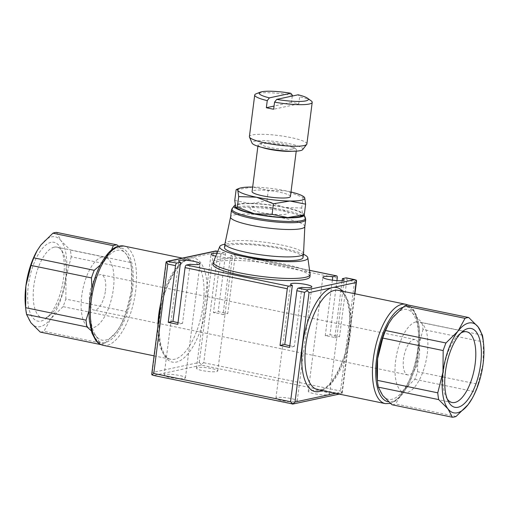<?xml version="1.0" encoding="UTF-8"?>
<svg xmlns="http://www.w3.org/2000/svg" width="509" height="509" viewBox="0 0 509 509"><rect width="100%" height="100%" fill="white"/><g stroke="black" fill="none" stroke-linecap="round" stroke-linejoin="round"><path stroke-width="0.38" stroke-dasharray="2.54 1.91" d="M456.083 416.432L395.69 403.961A50.715 21.13 -78.3 0 1 393.813 404.528A50.715 21.13 -78.3 0 1 391.981 404.757M414.778 379.313L475.171 391.79A50.715 21.13 101.7 0 0 477.945 384.212L417.552 371.735A50.715 21.13 -78.3 0 1 414.778 379.313L402.753 391.122A45.88 19.113 -78.3 0 1 391.936 399.291A45.88 19.113 -78.3 0 1 382.66 395.429A45.88 19.113 -78.3 0 1 377.182 378.658M388.475 323.998A45.88 19.113 -78.3 0 1 392.624 317.673A45.88 19.113 -78.3 0 1 403.44 309.504A45.88 19.113 -78.3 0 1 412.71 313.366A45.88 19.113 -78.3 0 1 417.774 350.09A45.88 19.113 -78.3 0 1 402.753 391.122L395.69 403.961M100.839 344.561A50.715 21.13 101.7 0 0 102.474 344.345A50.715 21.13 101.7 0 0 104.351 343.772L116.376 331.963A45.88 19.113 101.7 0 0 120.525 325.639A45.88 19.113 101.7 0 0 131.398 290.932L131.627 269.28A50.715 21.13 101.7 0 0 131.494 267.906A50.715 21.13 101.7 0 0 130.692 262.504L70.299 250.027A50.715 21.13 -78.3 0 1 71.235 256.803L131.627 269.28M91.206 330.735L96.29 336.271A45.88 19.113 101.7 0 0 105.56 340.133A45.88 19.113 101.7 0 0 116.376 331.963L120.194 326.224L123.439 319.124A50.715 21.13 101.7 0 0 126.213 311.553L65.82 299.076A50.715 21.13 -78.3 0 1 63.046 306.647L123.439 319.124M130.692 262.504L126.34 254.201A45.88 19.113 101.7 0 0 117.064 250.345A45.88 19.113 101.7 0 0 106.247 258.508A45.88 19.113 101.7 0 0 91.226 299.546A45.88 19.113 101.7 0 0 96.29 336.271L100.61 344.453M126.213 311.553L131.398 290.932A45.88 19.113 101.7 0 0 131.818 270.973A45.88 19.113 101.7 0 0 126.34 254.201L118.521 246.171M25.45 305.998A45.88 19.113 101.7 0 0 30.928 322.77A45.88 19.113 101.7 0 0 40.205 326.625A45.88 19.113 101.7 0 0 51.021 318.462L43.959 331.295A50.715 21.13 -78.3 0 1 42.082 331.868A50.715 21.13 -78.3 0 1 40.249 332.091M56.626 232.403L60.978 240.7A45.88 19.113 101.7 0 0 51.708 236.838A45.88 19.113 101.7 0 0 40.892 245.007A45.88 19.113 101.7 0 0 36.743 251.331M104.351 343.772L43.959 331.295M303.046 257.548A39.607 6.496 7.3 0 0 273.066 247.31A39.607 6.496 7.3 0 0 228.503 245.23A39.607 6.496 7.3 0 0 224.482 247.482M303.536 253.679A39.607 6.496 7.3 0 0 273.301 243.487A39.607 6.496 7.3 0 0 228.986 241.451A39.607 6.496 7.3 0 0 224.978 243.614M310.115 274.249A48.788 8.004 7.3 0 0 272.137 261.83A48.788 8.004 7.3 0 0 218.291 259.437A48.788 8.004 7.3 0 0 213.43 261.861M303.466 254.265A44.436 7.291 7.3 0 0 264.686 245.281A44.436 7.291 7.3 0 0 224.902 244.205M212.972 264.19A48.896 8.023 -172.7 0 1 217.928 261.48A48.896 8.023 -172.7 0 1 272.741 264.012A48.896 8.023 -172.7 0 1 309.968 276.616M292.37 95.247A28.981 4.753 7.3 0 0 257.669 93.363A28.981 4.753 7.3 0 0 256.116 93.809M302.67 149.595A25.635 4.206 7.3 0 0 284.614 142.781A25.635 4.206 7.3 0 0 254.595 141.235A25.635 4.206 7.3 0 0 252.057 143.112M306.882 143.958A28.981 4.753 7.3 0 0 284.945 136.469A28.981 4.753 7.3 0 0 252.343 134.949A28.981 4.753 7.3 0 0 249.397 136.597M292.051 151.243A19.317 3.169 7.3 0 0 294.431 150.918A19.317 3.169 7.3 0 0 296.397 149.824A19.317 3.169 7.3 0 0 295.697 148.813A19.317 3.169 7.3 0 0 279.008 144.41A19.317 3.169 7.3 0 0 260.035 143.812A19.317 3.169 7.3 0 0 258.998 144.111A19.317 3.169 7.3 0 0 258.069 144.912A19.317 3.169 7.3 0 0 261.919 147.381M292.376 149.042A16.81 2.761 7.3 0 0 293.483 147.209A16.81 2.761 7.3 0 0 278.957 143.373A16.81 2.761 7.3 0 0 262.447 142.857A16.81 2.761 7.3 0 0 261.55 143.118A16.81 2.761 7.3 0 0 271.151 147.744A16.81 2.761 7.3 0 0 292.376 149.042M290.416 196.493A19.317 3.169 7.3 0 0 275.789 191.499A19.317 3.169 7.3 0 0 254.055 190.487A19.317 3.169 7.3 0 0 252.089 191.581M304.045 215.021A35.191 5.777 7.3 0 0 303.949 214.48A35.191 5.777 7.3 0 0 275.757 205.687A35.191 5.777 7.3 0 0 237.805 204.103A35.191 5.777 7.3 0 0 235.222 204.968M304.827 226.556A37.431 6.14 7.3 0 0 304.834 226.473A37.431 6.14 7.3 0 0 276.253 216.84A37.431 6.14 7.3 0 0 234.375 214.913A37.431 6.14 7.3 0 0 230.583 216.961L230.577 216.999M301.042 216.274A33.81 5.548 7.3 0 0 302.601 214.378A33.81 5.548 7.3 0 0 283.933 207.405A33.81 5.548 7.3 0 0 250.466 203.606A33.81 5.548 7.3 0 0 239.033 204.357A33.81 5.548 7.3 0 0 235.667 206.781A33.81 5.548 7.3 0 0 236.819 208.047M415.974 321.917A36.101 15.041 -78.3 0 1 418.748 321.885A36.101 15.041 -78.3 0 1 426.777 357.064A36.101 15.041 -78.3 0 1 406.92 392.566A36.101 15.041 -78.3 0 1 404.14 392.598A36.101 15.041 -78.3 0 1 396.117 357.413A36.101 15.041 -78.3 0 1 415.974 321.917M419.352 355.543A18.05 7.52 101.7 0 0 415.096 339.56A18.05 7.52 101.7 0 0 403.542 358.934A18.05 7.52 101.7 0 0 407.792 374.917A18.05 7.52 101.7 0 0 419.352 355.543M105.458 290.696A18.05 7.52 101.7 0 0 101.208 274.714A18.05 7.52 101.7 0 0 89.648 294.087A18.05 7.52 101.7 0 0 93.904 310.07A18.05 7.52 101.7 0 0 105.458 290.696M54.158 247.17A36.101 15.041 101.7 0 0 34.307 282.667A36.101 15.041 101.7 0 0 42.33 317.851A36.101 15.041 101.7 0 0 45.11 317.82A36.101 15.041 101.7 0 0 49.895 315.313A36.101 15.041 101.7 0 0 64.363 285.536A36.101 15.041 101.7 0 0 62.881 252.464A36.101 15.041 101.7 0 0 56.938 247.139A36.101 15.041 101.7 0 0 54.158 247.17M102.08 257.07A36.101 15.041 101.7 0 0 82.223 292.567A36.101 15.041 101.7 0 0 90.252 327.751A36.101 15.041 101.7 0 0 93.026 327.72A36.101 15.041 101.7 0 0 112.883 292.217A36.101 15.041 101.7 0 0 104.86 257.039A36.101 15.041 101.7 0 0 102.08 257.07M50.995 242.367A40.236 16.765 101.7 0 0 28.339 285.511A40.236 16.765 101.7 0 0 40.911 321.103A40.236 16.765 101.7 0 0 46.243 318.31A40.236 16.765 101.7 0 0 62.372 285.123A40.236 16.765 101.7 0 0 60.711 248.265A40.236 16.765 101.7 0 0 50.995 242.367M292.268 96.048L291.466 102.334A28.981 4.753 -172.7 0 1 298.77 103.842L299.68 96.755L298.128 94.789M311.164 100.858A28.981 4.753 7.3 0 0 299.68 96.755M277.011 397.637A10.74 1.762 7.3 0 0 275.923 398.248A10.74 1.762 7.3 0 0 284.054 401.022A10.74 1.762 7.3 0 0 296.136 401.588A10.74 1.762 7.3 0 0 297.231 400.977A10.74 1.762 7.3 0 0 289.099 398.197A10.74 1.762 7.3 0 0 277.011 397.637M301.907 287.35L294.336 346.419A10.74 1.762 -172.7 0 1 289.812 345.738M328.47 394.653A10.74 1.762 7.3 0 0 329.558 394.042A10.74 1.762 7.3 0 0 321.427 391.268A10.74 1.762 7.3 0 0 309.345 390.702A10.74 1.762 7.3 0 0 308.25 391.313A10.74 1.762 7.3 0 0 316.382 394.087A10.74 1.762 7.3 0 0 328.47 394.653M332.371 280.173L325.251 335.762A10.74 1.762 -172.7 0 1 334.814 337.741L342.124 280.675M165.215 374.541A10.74 1.762 7.3 0 0 164.121 375.152A10.74 1.762 7.3 0 0 172.252 377.926A10.74 1.762 7.3 0 0 184.341 378.492A10.74 1.762 7.3 0 0 185.435 377.882A10.74 1.762 7.3 0 0 177.304 375.101A10.74 1.762 7.3 0 0 165.215 374.541M190.105 264.254L182.54 323.323A10.74 1.762 -172.7 0 1 178.01 322.642M216.669 371.557A10.74 1.762 7.3 0 0 217.763 370.946A10.74 1.762 7.3 0 0 209.632 368.172A10.74 1.762 7.3 0 0 197.543 367.606A10.74 1.762 7.3 0 0 196.455 368.217A10.74 1.762 7.3 0 0 204.586 370.997A10.74 1.762 7.3 0 0 216.669 371.557M216.987 253.272A10.74 1.762 -172.7 0 1 221.021 253.597L213.456 312.666A10.74 1.762 -172.7 0 1 223.018 314.645L230.583 255.569A10.74 1.762 -172.7 0 1 232.384 256.822A10.74 1.762 -172.7 0 1 231.29 257.433A10.74 1.762 -172.7 0 1 215.778 256.192M223.018 314.645L227.758 313.627L235.024 256.918A2.418 1.005 101.7 0 0 234.458 254.78A2.418 1.005 101.7 0 0 234.267 254.78L230.583 255.569M213.456 312.666L218.196 311.648L227.758 313.627M221.021 253.597L224.704 252.808A2.418 1.005 -78.3 0 1 224.895 252.801A2.418 1.005 -78.3 0 1 225.462 254.939L218.196 311.648M225.462 254.939L217.75 253.348L215.453 251.102L213.296 253.049L189.335 258.184A53.133 22.135 101.7 0 0 159.858 315.052A53.133 22.135 101.7 0 0 176.464 362.052A53.133 22.135 101.7 0 0 206.387 305.076A53.133 22.135 101.7 0 0 190.226 257.993M182.54 323.323L177.794 324.341M334.814 337.741L339.56 336.723L346.82 280.014A2.418 1.005 101.7 0 0 346.425 277.952M325.251 335.762L329.997 334.744L339.56 336.723M336.926 280.663L329.997 334.744M356.345 280.344L354.531 281.604L346.82 280.014M294.336 346.419L289.589 347.437M298.77 103.842L273.657 109.231M291.466 102.334L274.058 106.063M447.252 399.037A36.101 15.041 -78.3 0 1 446.119 397.166A36.101 15.041 -78.3 0 1 444.637 364.094A36.101 15.041 -78.3 0 1 459.105 334.318A36.101 15.041 -78.3 0 1 460.887 333.051M252.668 187.064A33.81 5.548 -172.7 0 1 286.052 190.862A33.81 5.548 -172.7 0 1 290.995 191.976M251.936 207.023A19.317 3.169 -172.7 0 1 277.59 208.766A19.317 3.169 -172.7 0 1 286.332 214.13A19.317 3.169 7.3 0 1 260.678 212.393A19.317 3.169 7.3 0 1 251.936 207.023M234.757 200.444L250.466 203.606L266.939 200.858L283.933 207.405L301.691 208.041L302.601 214.378L303.682 215.25M304.204 197.028L303.052 197.409L286.052 190.862L268.3 190.226L252.585 187.064L236.119 189.812M266.939 200.858L268.3 190.226M301.691 208.041L303.052 197.409M71.235 256.803L66.043 277.424A45.88 19.113 101.7 0 0 60.978 240.7L70.299 250.027M63.046 306.647L51.021 318.462A45.88 19.113 101.7 0 0 66.043 277.424L65.82 299.076M111.528 249.951L106.247 258.508L100.273 265.081M91.938 288.635L91.226 299.546L89.088 310.509M482.424 335.164L422.031 322.687A50.715 21.13 -78.3 0 1 422.966 329.469L483.359 341.946A50.715 21.13 101.7 0 0 483.226 340.572M477.945 384.212L483.13 363.591L483.359 341.946M471.926 398.884L475.171 391.79M408.358 305.069L412.71 313.366L422.031 322.687M422.966 329.469L417.774 350.09L417.552 371.735M292.344 404.114L153.686 375.426L201.539 365.163L339.993 393.769L341.959 393.438L342.035 391.936L335.526 393.336M151.765 373.886L152.255 372.531L199.28 362.446L200.953 364.304L203.74 362.745L217.75 253.348M189.335 258.184L166.265 263.134L166.074 262.154M354.531 281.604L340.515 391.007L341.959 393.438M200.953 364.304L201.539 365.163M322.089 390.556A53.133 22.135 101.7 0 0 349.142 334.572A53.133 22.135 101.7 0 0 342.608 291.231M321.675 389.62A50.715 21.13 -78.3 0 1 317.775 389.665C327.102 393.781 345.815 365.449 348.894 334.706C352.432 310.7 345.878 290.677 338.294 290.34A50.715 21.13 -78.3 0 1 350.237 335.24A50.715 21.13 -78.3 0 1 321.675 389.62M405.794 304.287A50.715 21.13 -78.3 0 1 417.736 349.187A50.715 21.13 -78.3 0 1 389.175 403.567A50.715 21.13 -78.3 0 1 385.275 403.612M402.759 307.398A48.291 20.118 -78.3 0 1 403.739 307.143A48.291 20.118 -78.3 0 1 418.831 349.861A48.291 20.118 -78.3 0 1 388.641 401.805M157.892 326.046A50.715 21.13 101.7 0 0 170.706 359.284A50.715 21.13 101.7 0 0 174.612 359.239A50.715 21.13 101.7 0 0 203.167 304.859A50.715 21.13 101.7 0 0 191.225 259.959A50.715 21.13 101.7 0 0 187.325 260.004A50.715 21.13 101.7 0 0 160.914 302.441M103.206 345.344A50.715 21.13 101.7 0 0 107.113 345.299A50.715 21.13 101.7 0 0 135.668 290.919A50.715 21.13 101.7 0 0 123.725 246.012M132.455 290.696A48.291 20.118 101.7 0 0 117.369 247.978A48.291 20.118 101.7 0 0 90.169 299.763A48.291 20.118 101.7 0 0 105.261 342.487A48.291 20.118 101.7 0 0 132.455 290.696M305.432 217.935A37.106 6.089 7.3 0 0 284.964 210.338A37.106 6.089 7.3 0 0 235.68 206.998A37.106 6.089 7.3 0 0 232.155 208.55M305.693 219.761A37.431 6.14 7.3 0 0 284.957 211.489A37.431 6.14 7.3 0 0 235.241 208.117A37.431 6.14 7.3 0 0 231.442 210.249M224.704 252.808L217.776 251.376M309.574 270.336L234.267 254.78M337.257 278.035L235.024 256.918M199.28 362.446L213.296 253.049M166.265 263.134L152.255 372.531M354.62 293.712L342.035 391.936M339.993 393.769L292.147 404.031M203.74 362.745L340.515 391.007M390.467 403.452L394.176 401.945L400.513 396.772L407.785 386.318L414.867 369.203L419.079 349.721L419.594 328.871L417.011 316.42L413.327 309.364L411.628 307.461L408.18 305.076M154.074 355.848L170.706 359.284C163.122 358.947 156.568 338.924 160.106 314.918C163.185 284.175 181.898 255.842 191.225 259.959L182.337 258.12M293.483 147.209L295.697 148.813M296.225 151.148L296.397 149.824M303.949 214.48L304.147 214.932M466.67 331.785L418.748 321.885M415.096 339.56L101.208 274.714M42.33 317.851L90.252 327.751M275.923 398.248L290.544 284.124M329.558 394.042L344.179 279.918M164.121 375.152L178.742 261.028M217.763 370.946L232.384 256.822M196.455 368.217L211.076 254.093M217.788 251.338L224.895 252.801M234.458 254.78L309.567 270.298M185.435 377.882L200.05 263.757M308.25 391.313L322.871 277.189M297.231 400.977L311.852 286.853M62.881 252.464L60.711 248.265M49.895 315.313L46.243 318.31M56.938 247.139L104.86 257.039M407.792 374.917L93.904 310.07M446.119 397.166L448.289 401.372M459.105 334.318L462.757 331.321M452.062 402.498L404.14 392.598M257.898 146.236L258.069 144.912M261.55 143.118L258.998 144.111M131.818 270.973L131.494 267.906M120.525 325.639L120.194 326.224M339.242 394.1L341.195 393.686M342.226 392.91L354.926 293.776"/><path stroke-width="0.76" d="M385.561 330.506L445.954 342.983A50.715 21.13 101.7 0 0 443.18 350.561L382.787 338.084A50.715 21.13 -78.3 0 1 385.561 330.506L388.806 323.412L392.624 317.673L404.649 305.864A50.715 21.13 -78.3 0 1 406.526 305.292A50.715 21.13 -78.3 0 1 408.358 305.069L468.751 317.54A50.715 21.13 101.7 0 0 466.918 317.769A50.715 21.13 101.7 0 0 465.041 318.335L457.979 331.174A45.88 19.113 -78.3 0 1 468.795 323.005A45.88 19.113 -78.3 0 1 478.072 326.867A45.88 19.113 -78.3 0 1 483.55 343.639A45.88 19.113 -78.3 0 1 483.13 363.591A45.88 19.113 -78.3 0 1 472.257 398.299A45.88 19.113 -78.3 0 1 468.108 404.623A45.88 19.113 -78.3 0 1 457.292 412.793A45.88 19.113 -78.3 0 1 448.022 408.931L452.374 417.227L391.981 404.757L382.66 395.429L378.308 387.133A50.715 21.13 -78.3 0 1 377.506 381.725A50.715 21.13 -78.3 0 1 377.373 380.35L437.765 392.827A50.715 21.13 101.7 0 0 438.701 399.61L378.308 387.133M452.374 417.227A50.715 21.13 101.7 0 0 454.206 417.005A50.715 21.13 101.7 0 0 456.083 416.432L468.108 404.623L472.257 398.299M465.041 318.335L404.649 305.864M118.521 246.171L117.019 244.88A50.715 21.13 101.7 0 0 115.187 245.103A50.715 21.13 101.7 0 0 113.31 245.675L52.917 233.198A50.715 21.13 -78.3 0 1 54.794 232.626A50.715 21.13 -78.3 0 1 56.626 232.403L117.019 244.88M230.577 216.999L224.978 243.614A39.607 6.496 7.3 0 0 224.965 243.703L224.482 247.482A39.607 6.496 7.3 0 0 254.462 257.719A39.607 6.496 7.3 0 0 299.018 259.8A39.607 6.496 7.3 0 0 303.046 257.548L303.529 253.768A39.607 6.496 7.3 0 0 303.536 253.679L304.827 226.511M224.965 243.703A39.607 6.496 7.3 0 0 254.945 253.94A39.607 6.496 7.3 0 0 299.508 256.014A39.607 6.496 7.3 0 0 303.529 253.768M224.902 244.205A44.436 7.291 7.3 0 0 224.202 244.339A44.436 7.291 7.3 0 0 219.773 246.553L213.43 261.861A48.788 8.004 7.3 0 0 213.347 262.141A48.788 8.004 7.3 0 0 250.059 274.79A48.788 8.004 7.3 0 0 305.158 277.386A48.788 8.004 7.3 0 0 310.127 274.542A48.788 8.004 7.3 0 0 310.115 274.249L307.83 257.834A44.436 7.291 7.3 0 0 303.466 254.265M219.773 246.553A44.436 7.291 7.3 0 0 252.375 258.197A44.436 7.291 7.3 0 0 303.319 260.684A44.436 7.291 7.3 0 0 307.83 257.834M310.127 274.542L309.968 276.616A48.896 8.023 -172.7 0 1 304.993 279.466A48.896 8.023 -172.7 0 1 249.773 276.864A48.896 8.023 -172.7 0 1 212.972 264.19L213.347 262.141M290.824 93.281A24.795 4.072 7.3 0 0 261.696 91.773A24.795 4.072 7.3 0 0 260.366 92.148A24.795 4.072 7.3 0 0 269.407 97.868L290.824 93.281L292.37 95.247L292.268 96.048M260.366 92.148L256.116 93.809A28.981 4.753 7.3 0 0 254.723 95.011L249.397 136.597A28.981 4.753 7.3 0 0 249.474 137.067L252.057 143.112A25.635 4.206 7.3 0 0 272.589 149.512A25.635 4.206 7.3 0 0 300.234 150.664A25.635 4.206 7.3 0 0 302.67 149.595L306.692 144.397A28.981 4.753 7.3 0 0 306.882 143.958L312.208 102.373A28.981 4.753 7.3 0 0 311.164 100.858L307.468 98.186A24.795 4.072 7.3 0 0 298.128 94.789L276.718 99.382L274.561 102.144L273.657 109.231A28.981 4.753 -172.7 0 1 266.347 107.717L267.25 100.629L269.407 97.868M249.474 137.067A28.981 4.753 7.3 0 0 272.684 144.308A28.981 4.753 7.3 0 0 303.937 145.606A28.981 4.753 7.3 0 0 306.692 144.397M257.898 146.236L252.089 191.581A19.317 3.169 7.3 0 0 266.716 196.576A19.317 3.169 7.3 0 0 288.45 197.594A19.317 3.169 7.3 0 0 290.416 196.493L296.225 151.148M235.222 204.968A35.191 5.777 7.3 0 0 234.458 205.579A35.191 5.777 7.3 0 0 259.246 214.932A35.191 5.777 7.3 0 0 300.469 217.05A35.191 5.777 7.3 0 0 304.045 215.021M230.583 216.961A37.431 6.14 7.3 0 0 230.571 217.044A37.431 6.14 7.3 0 0 258.903 226.715A37.431 6.14 7.3 0 0 301.023 228.681A37.431 6.14 7.3 0 0 304.827 226.556L305.693 219.761A37.431 6.14 7.3 0 1 301.894 221.886A37.431 6.14 7.3 0 1 252.178 218.52A37.431 6.14 7.3 0 1 231.442 210.249L232.155 208.55A37.106 6.089 7.3 0 0 252.47 217.305A37.106 6.089 7.3 0 0 301.754 220.645A37.106 6.089 7.3 0 0 305.432 217.935L305.693 219.761M236.182 207.589L236.819 208.047A33.81 5.548 7.3 0 0 254.335 213.755L237.334 207.208L236.182 207.589L235.667 206.781L234.757 200.444L236.119 189.812L236.704 189.367L237.786 190.239A33.81 5.548 -172.7 0 1 239.345 188.336A33.81 5.548 -172.7 0 1 241.151 187.821A33.81 5.548 -172.7 0 1 252.585 187.064A33.81 5.548 -172.7 0 1 252.668 187.064M301.353 200.253A33.81 5.548 -172.7 0 1 289.92 201.01L305.629 204.173L304.719 197.836A33.81 5.548 -172.7 0 1 301.353 200.253M304.267 214.804L287.801 217.547A33.81 5.548 7.3 0 0 299.235 216.796A33.81 5.548 7.3 0 0 301.042 216.274L304.267 214.804L305.629 204.173M460.887 333.051A36.101 15.041 -78.3 0 1 463.89 331.817A36.101 15.041 -78.3 0 1 466.67 331.785A36.101 15.041 -78.3 0 1 474.693 366.964A36.101 15.041 -78.3 0 1 454.842 402.466A36.101 15.041 -78.3 0 1 452.062 402.498A36.101 15.041 -78.3 0 1 447.252 399.037M468.089 328.528A40.236 16.765 -78.3 0 1 480.661 364.12A40.236 16.765 -78.3 0 1 458.005 407.27A40.236 16.765 -78.3 0 1 448.289 401.372A40.236 16.765 -78.3 0 1 446.628 364.508A40.236 16.765 -78.3 0 1 462.757 331.321A40.236 16.765 -78.3 0 1 468.089 328.528M274.561 102.144A28.981 4.753 7.3 0 0 309.268 104.021A28.981 4.753 7.3 0 0 312.208 102.373M276.718 99.382A24.795 4.072 7.3 0 0 305.845 100.89A24.795 4.072 7.3 0 0 307.468 98.186M310.757 287.464A10.74 1.762 -172.7 0 1 301.907 287.35L298.217 288.139A2.418 1.005 101.7 0 0 296.855 290.728L289.589 347.437L280.026 345.458L287.292 288.749A2.418 1.005 -78.3 0 1 288.654 286.16L292.344 285.371A10.74 1.762 -172.7 0 1 290.544 284.124A10.74 1.762 -172.7 0 1 291.632 283.513A10.74 1.762 -172.7 0 1 303.72 284.073A10.74 1.762 -172.7 0 1 311.852 286.853A10.74 1.762 -172.7 0 1 310.757 287.464M289.812 345.738A10.74 1.762 -172.7 0 1 284.773 344.44L292.344 285.371M342.124 280.675L342.379 278.665A10.74 1.762 -172.7 0 1 344.179 279.918A10.74 1.762 -172.7 0 1 343.091 280.529A10.74 1.762 -172.7 0 1 331.003 279.963A10.74 1.762 -172.7 0 1 322.871 277.189A10.74 1.762 -172.7 0 1 323.966 276.578A10.74 1.762 -172.7 0 1 332.816 276.692L332.371 280.173M198.962 264.368A10.74 1.762 -172.7 0 1 190.105 264.254L186.421 265.043A2.418 1.005 101.7 0 0 185.06 267.632L177.794 324.341L168.231 322.362L175.497 265.653A2.418 1.005 -78.3 0 1 176.858 263.064L180.542 262.275A10.74 1.762 -172.7 0 1 178.742 261.028A10.74 1.762 -172.7 0 1 179.836 260.417A10.74 1.762 -172.7 0 1 191.918 260.977A10.74 1.762 -172.7 0 1 200.05 263.757A10.74 1.762 -172.7 0 1 198.962 264.368M178.01 322.642A10.74 1.762 -172.7 0 1 172.977 321.344L180.542 262.275M215.778 256.192A10.74 1.762 -172.7 0 1 211.076 254.093A10.74 1.762 -172.7 0 1 212.164 253.482A10.74 1.762 -172.7 0 1 216.987 253.272M346.425 277.952A2.418 1.005 101.7 0 0 346.254 277.876A2.418 1.005 101.7 0 0 346.069 277.876L342.379 278.665M332.816 276.692L336.506 275.903A2.418 1.005 -78.3 0 1 336.691 275.897A2.418 1.005 -78.3 0 1 337.257 278.035L336.926 280.663M217.776 251.376L215.74 250.956L167.111 261.384L176.858 263.064M172.977 321.344L168.231 322.362M153.686 375.426L151.847 374.834L151.765 373.886L166.074 262.154L167.111 261.384M166.348 261.632L167.785 264.063L175.497 265.653M335.526 393.336L295.01 402.021L292.853 403.968L290.55 401.722L304.567 292.319L307.353 290.76L309.027 292.624L356.052 282.54L356.459 280.23L346.069 277.876M284.773 344.44L280.026 345.458M298.217 288.139L306.762 289.901L307.353 290.76M274.058 106.063L266.347 107.717M254.723 95.011A28.981 4.753 7.3 0 0 267.25 100.629M289.92 201.01A33.81 5.548 -172.7 0 1 256.453 197.212A33.81 5.548 -172.7 0 1 237.786 190.239L238.696 196.576L256.453 197.212L273.454 203.759L289.92 201.01M290.995 191.976A33.81 5.548 -172.7 0 1 303.568 196.563A33.81 5.548 -172.7 0 1 304.719 197.836L303.568 196.563M254.335 213.755A33.81 5.548 7.3 0 0 287.801 217.547L272.092 214.384L254.335 213.755M272.092 214.384L273.454 203.759M237.334 207.208L238.696 196.576M261.919 147.381A19.317 3.169 7.3 0 0 292.051 151.243M26.576 314.467A50.715 21.13 -78.3 0 1 25.774 309.065A50.715 21.13 -78.3 0 1 25.641 307.69L86.034 320.167A50.715 21.13 101.7 0 0 86.969 326.943L26.576 314.467L30.928 322.77L40.249 332.091L100.642 344.568A50.715 21.13 101.7 0 0 100.839 344.561M94.222 270.324A50.715 21.13 101.7 0 0 91.448 277.895L31.055 265.418A50.715 21.13 -78.3 0 1 33.829 257.847L94.222 270.324L100.273 265.081M33.829 257.847L37.074 250.752L40.892 245.007L52.917 233.198M37.074 250.752L36.743 251.331A45.88 19.113 101.7 0 0 25.87 286.039L31.055 265.418M25.641 307.69L25.87 286.039A45.88 19.113 101.7 0 0 25.45 305.998L25.774 309.065M113.31 245.675L111.528 249.951M91.448 277.895L91.938 288.635M86.969 326.943L91.206 330.735M89.088 310.509L86.034 320.167M483.55 343.639L483.226 340.572A50.715 21.13 101.7 0 0 482.424 335.164L478.072 326.867L468.751 317.54M443.18 350.561L442.957 372.206A45.88 19.113 -78.3 0 1 457.979 331.174L445.954 342.983M377.373 380.35L377.602 358.705L382.787 338.084M438.701 399.61L448.022 408.931A45.88 19.113 -78.3 0 1 442.957 372.206L437.765 392.827M377.506 381.725L377.182 378.658A45.88 19.113 -78.3 0 1 377.602 358.705A45.88 19.113 -78.3 0 1 388.475 323.998L388.806 323.412M292.853 403.968L153.114 375.349M167.785 264.063L153.769 373.466L151.956 374.726M332.097 287.674A53.133 22.135 101.7 0 0 302.62 344.548A53.133 22.135 101.7 0 0 322.089 390.556M385.275 403.612L317.775 389.665A50.715 21.13 -78.3 0 1 305.833 344.765A50.715 21.13 -78.3 0 1 334.388 290.385A50.715 21.13 -78.3 0 1 338.294 290.34L405.794 304.287A50.715 21.13 -78.3 0 0 401.887 304.325A50.715 21.13 -78.3 0 0 373.332 358.711A50.715 21.13 -78.3 0 0 385.275 403.612L390.467 403.452M388.641 401.805A48.291 20.118 -78.3 0 1 376.545 358.928A48.291 20.118 -78.3 0 1 402.759 307.398M160.914 302.441A50.715 21.13 101.7 0 0 158.763 314.384A50.715 21.13 101.7 0 0 157.892 326.046M103.206 345.344C98.186 343.976 96.182 340.89 95.692 340.286L91.925 333.02L89.45 321.198C88.795 314.638 88.954 307.538 89.928 299.903C92.835 279.721 98.988 264.076 108.385 252.973C111.185 249.881 114.099 247.762 117.121 246.611L123.725 246.012A50.715 21.13 101.7 0 0 119.825 246.057A50.715 21.13 101.7 0 0 91.264 300.437A50.715 21.13 101.7 0 0 103.206 345.344L154.074 355.848M216.16 251.039L168.307 261.302M186.421 265.043L288.654 286.16M306.762 289.901L354.614 279.645M336.506 275.903L309.574 270.336M185.06 267.632L287.292 288.749M290.55 401.722L153.769 373.466M296.855 290.728L304.567 292.319M342.608 291.231A53.133 22.135 101.7 0 0 332.981 287.483M295.01 402.021L309.027 292.624M356.052 282.54L354.62 293.712M408.18 305.076L405.794 304.287M304.147 214.932L305.432 217.935M239.345 188.336L236.704 189.367M215.956 250.956L217.788 251.338M309.567 270.298L336.691 275.897M346.254 277.876L355.193 279.721M230.571 217.044L231.442 210.249M234.458 205.579L232.155 208.55M123.725 246.012L182.337 258.12M292.567 404.108L339.242 394.1M354.926 293.776L356.542 281.184"/></g></svg>
